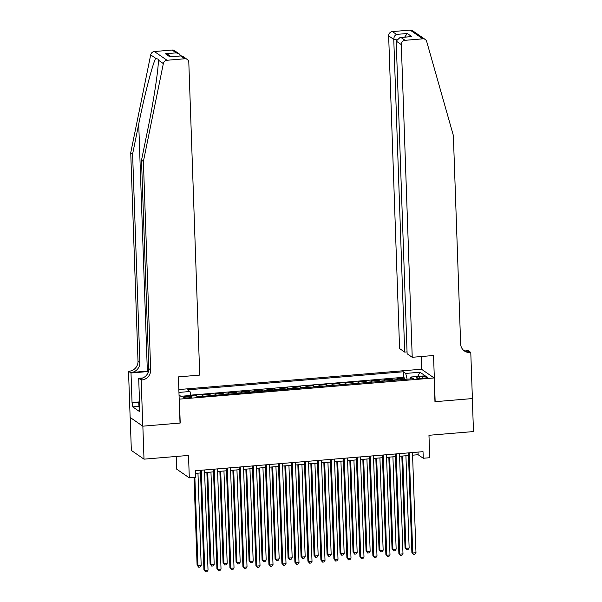 <?xml version="1.0" encoding="UTF-8"?>
<svg xmlns="http://www.w3.org/2000/svg" width="602" height="602" viewBox="0 0 602 602"><rect width="100%" height="100%" fill="white"/><g stroke="black" fill="none" stroke-linecap="round" stroke-linejoin="round"><path stroke-width="0.9" d="M188.93 397.832A4.304 0.82 -2 0 0 192.136 396.929A4.304 0.82 -2 0 0 186.74 396.327A4.304 0.82 -2 0 0 183.535 397.23A4.304 0.82 -2 0 0 188.93 397.832M176.205 456.459L176.649 469.124L189.306 477.86L195.8 477.311L195.567 470.719L423.018 451.666L423.251 458.257L429.745 457.716L428.963 435.284L473.481 431.559L472.329 398.569L434.96 401.7L434.132 377.951L179.193 399.156M130.198 417.495L131.349 450.424L144.006 459.16L142.855 426.171L180.216 423.04L179.388 399.292M434.132 377.951L421.475 369.222L178.854 389.547M398.381 379.915A5.38 1.309 -94.8 0 0 398.103 379.621L396.853 378.756L404.657 378.109L404.702 379.388M393.181 380.351A5.38 1.309 -94.8 0 0 392.903 380.058L391.661 379.192L391.699 380.479M391.661 379.192L383.858 379.847L385.107 380.712A5.38 1.309 -94.8 0 1 385.385 381.006M372.39 382.097A5.38 1.309 -94.8 0 0 372.111 381.796L370.862 380.938L378.658 380.283L378.703 381.563M359.394 383.181A5.38 1.309 -94.8 0 0 359.116 382.887L357.866 382.029L365.662 381.375L365.707 382.654M346.391 384.272A5.38 1.309 -94.8 0 0 346.12 383.978L344.871 383.113L352.667 382.458L352.712 383.745M333.395 385.363A5.38 1.309 -94.8 0 0 333.117 385.062L331.875 384.204L339.671 383.549L339.716 384.828M320.399 386.446A5.38 1.309 -94.8 0 0 320.121 386.153L318.872 385.295L326.675 384.64L326.72 385.92M307.404 387.537A5.38 1.309 -94.8 0 0 307.125 387.244L305.876 386.379L313.672 385.731L313.717 387.011M294.408 388.629A5.38 1.309 -94.8 0 0 294.13 388.335L292.881 387.47L300.676 386.815L300.722 388.094M281.412 389.712A5.38 1.309 -94.8 0 0 281.134 389.419L279.885 388.561L287.681 387.906L287.726 389.185M268.409 390.803A5.38 1.309 -94.8 0 0 268.138 390.51L266.889 389.644L274.685 388.997L274.73 390.277M255.414 391.894A5.38 1.309 -94.8 0 0 255.135 391.601L253.886 390.736L261.689 390.081L261.735 391.368M242.418 392.986A5.38 1.309 -94.8 0 0 242.139 392.685L240.89 391.827L248.694 391.172L248.739 392.451M229.422 394.069A5.38 1.309 -94.8 0 0 229.144 393.776L227.895 392.91L235.691 392.263L235.736 393.542M216.427 395.16A5.38 1.309 -94.8 0 0 216.148 394.867L214.899 394.001L222.695 393.347L222.74 394.634M203.431 396.251A5.38 1.309 -94.8 0 0 203.152 395.95L201.903 395.093L209.699 394.438L209.744 395.717M422.152 376.626L419.293 376.867A4.169 0.79 -2 0 0 416.185 377.747A4.169 0.79 -2 0 0 421.415 378.334L424.275 378.094A4.169 0.79 -2 0 0 427.382 377.213A4.169 0.79 -2 0 0 422.152 376.626L422.213 378.267M179.042 395.032L180.863 396.289L195.161 395.085L197.554 396.741L413.303 378.666L410.91 377.018L410.391 378.914M178.952 392.421L189.961 391.503L187.568 389.848L403.317 371.773L405.71 373.428L420.008 372.232L425.208 375.814L410.91 377.018M404.657 378.109L403.506 377.319L190.864 395.13M198.231 396.688A5.38 1.309 85.2 0 0 197.953 396.387L195.891 395.597M209.699 394.438L210.948 395.303A5.38 1.309 85.2 0 1 211.227 395.597M222.695 393.347L223.944 394.212A5.38 1.309 85.2 0 1 224.222 394.506M235.691 392.263L236.94 393.121A5.38 1.309 85.2 0 1 237.218 393.415M248.694 391.172L249.935 392.03A5.38 1.309 85.2 0 1 250.214 392.331M261.689 390.081L262.939 390.946A5.38 1.309 85.2 0 1 263.217 391.24M274.685 388.997L275.934 389.855A5.38 1.309 85.2 0 1 276.213 390.149M287.681 387.906L288.93 388.764A5.38 1.309 85.2 0 1 289.208 389.065M300.676 386.815L301.926 387.68A5.38 1.309 85.2 0 1 302.204 387.974M313.672 385.731L314.921 386.589A5.38 1.309 85.2 0 1 315.2 386.883M326.675 384.64L327.924 385.498A5.38 1.309 85.2 0 1 328.195 385.799M339.671 383.549L340.92 384.415A5.38 1.309 85.2 0 1 341.199 384.708M352.667 382.458L353.916 383.323A5.38 1.309 85.2 0 1 354.194 383.617M365.662 381.375L366.911 382.232A5.38 1.309 85.2 0 1 367.19 382.533M378.658 380.283L379.907 381.149A5.38 1.309 85.2 0 1 380.186 381.442M189.306 477.86L188.516 455.428L144.006 459.16M412.573 455.18L418.119 454.721L423.251 458.257M195.665 473.353L200.541 472.946M204.62 472.608L213.537 471.855M217.623 471.517L226.533 470.772M230.619 470.425L239.536 469.68M243.614 469.334L252.531 468.589M256.61 468.251L265.527 467.498M269.606 467.16L278.523 466.415M282.601 466.068L291.518 465.323M295.605 464.985L304.514 464.232M308.6 463.894L317.517 463.149M321.596 462.803L330.513 462.058M334.592 461.719L343.509 460.966M347.587 460.628L356.504 459.883M360.583 459.537L369.5 458.792M373.586 458.446L382.496 457.701M386.582 457.362L395.499 456.617M399.577 456.271L408.495 455.526M418.029 452.079L418.119 454.721M407.148 379.185L405.71 373.428M403.506 377.319L403.317 371.773M196.703 395.529L196.726 396.169M189.961 391.503L190.939 395.439M417.698 376.446L420.008 372.232M408.404 452.885L411.881 552.433L412.731 553.02L409.232 452.817M415.982 552.749L414.808 554.367L413.514 554.48L412.731 553.02L415.982 552.749L412.483 452.546M413.514 554.48L411.881 552.433M401.835 456.083L405.041 547.715L405.891 548.302L409.142 548.031L405.921 455.744M402.67 456.015L405.891 548.302L406.674 549.761L405.041 547.715M409.142 548.031L407.968 549.649L406.674 549.761M139.235 408.946L138.761 403.626L139.559 403.039M139.589 403.754L138.761 403.626M412.227 357.295L401.308 44.608L396.199 41.079L407.118 353.765L412.227 357.295L433.545 355.511L435.156 401.684L472.389 398.569L470.779 352.388L468.296 350.68L465.316 350.928M407.05 351.892L404.687 352.087L399.577 348.558L388.651 35.872A4.033 3.838 -55.4 0 1 392.414 31.59L410.158 30.1A4.033 3.838 -55.4 0 1 412.588 30.74L425.238 39.469A4.033 3.838 124.6 0 1 426.698 41.53L453.366 135.518L460.643 343.975A9.414 8.955 124.6 0 0 464.398 350.958A9.414 8.955 124.6 0 0 470.064 352.448L470.779 352.388M392.414 31.59L396.5 34.404L407.291 33.501L411.768 36.594L400.985 37.497L405.071 40.319L422.807 38.837L410.158 30.1M421.678 369.357L421.227 356.542M404.687 352.087L393.768 39.401L388.651 35.872M425.238 39.469A4.033 3.838 124.6 0 0 422.807 38.837M405.071 40.319A4.033 3.838 124.6 0 0 401.308 44.608M463.502 350.251A9.414 8.955 124.6 0 0 468.19 351.154L470.064 352.448M396.5 34.404C394.777 35.285 393.866 36.948 393.768 39.401L396.786 39.145M407.291 33.501L404.672 37.113M411.768 36.594L400.021 37.505L396.199 41.079M400.985 37.497L400.021 37.505M148.574 371.043A17.518 3.334 -2 0 0 147.355 371.141L131.108 372.503L128.519 371.268L130.137 417.442L142.787 426.178L180.021 423.063L178.41 376.882L199.729 375.099L188.81 62.405A4.033 3.838 124.6 0 0 184.769 58.778L167.032 60.26A4.033 3.838 124.6 0 0 163.345 63.586L143.389 161.486L150.666 369.944A9.414 8.955 -55.4 0 1 141.891 379.945L141.177 380.005L142.787 426.178M143.389 161.486L141.515 160.192L147.633 130.175C153.578 101.55 158.635 68.477 158.349 60.132L158.341 59.274L155.7 58.311C152.502 64.241 144.488 95.274 138.723 124.027L132.606 154.044L139.882 362.502A9.414 8.955 -55.4 0 1 131.108 372.503M132.606 154.044L130.732 152.75L138.008 361.208A9.414 8.955 -55.4 0 1 129.234 371.208M141.891 379.945L140.018 378.65A9.414 8.955 -55.4 0 0 148.792 368.65L141.515 160.192M184.769 58.778L180.683 55.956L169.899 56.859L165.415 53.766L176.205 52.863L172.119 50.041L154.375 51.531L167.032 60.26M155.7 58.311L150.696 54.857L130.732 152.75M141.177 380.005L138.693 378.289L139.732 407.847L139.182 407.464L139.717 407.419M138.859 406.358L132.718 406.869L139.318 411.422L139.182 407.464M132.718 406.869L132.583 402.911L132.034 402.535L131.003 372.977L128.519 371.268M148.453 371.517A15.125 2.875 -2 0 0 147.964 371.554L131.003 372.977M138.693 378.289L142.862 377.943M150.696 54.857A4.033 3.838 -55.4 0 1 154.375 51.531M172.119 50.041A4.033 3.838 -55.4 0 1 174.55 50.681L179.268 53.939L180.939 55.858M132.034 402.535L139.521 401.903M139.536 402.324L132.583 402.911M180.683 55.956L182.481 56.159L187.199 59.41M169.899 56.859L181.247 55.828M165.415 53.766L168.477 54.842L171.134 56.678M176.205 52.863L179.268 53.939M395.401 453.976L398.878 553.524L399.736 554.111L396.236 453.908M402.986 553.84L401.812 555.458L400.511 555.571L399.736 554.111L402.986 553.84L399.487 453.637M400.511 555.571L398.878 553.524M382.405 455.067L385.882 554.608L386.74 555.202L383.241 454.992M389.991 554.931L388.817 556.549L387.515 556.654L386.74 555.202L389.991 554.931L386.492 454.721M387.515 556.654L385.882 554.608M369.41 456.15L372.886 555.699L373.744 556.286L370.245 456.083M376.987 556.015L375.821 557.64L374.519 557.745L373.744 556.286L376.987 556.015L373.488 455.812M374.519 557.745L372.886 555.699M356.414 457.242L359.891 556.79L360.741 557.377L357.242 457.174M363.992 557.106L362.825 558.724L361.524 558.837L360.741 557.377L363.992 557.106L360.493 456.903M361.524 558.837L359.891 556.79M388.839 457.174L392.037 548.798L392.895 549.393L396.146 549.114L392.925 456.828M389.675 457.099L392.895 549.393L393.67 550.845L392.037 548.798M396.146 549.114L394.972 550.74L393.67 550.845M375.844 458.257L379.042 549.889L379.9 550.476L383.15 550.205L379.922 457.919M376.679 458.19L379.9 550.476L380.675 551.936L379.042 549.889M383.15 550.205L381.977 551.823L380.675 551.936M362.848 459.349L366.046 550.981L366.904 551.567L370.147 551.297L366.927 459.01M363.676 459.281L366.904 551.567L367.679 553.027L366.046 550.981M370.147 551.297L368.981 552.914L367.679 553.027M349.852 460.44L353.05 552.064L353.901 552.659L357.152 552.388L353.931 460.094M350.68 460.364L353.901 552.659L354.683 554.111L353.05 552.064M357.152 552.388L355.985 554.006L354.683 554.111M343.418 458.333L346.895 557.873L347.745 558.468L344.246 458.257M350.996 558.197L349.822 559.815L348.528 559.92L347.745 558.468L350.996 558.197L347.497 457.987M348.528 559.92L346.895 557.873M336.849 461.523L340.055 553.155L340.905 553.742L344.156 553.471L340.935 461.185M337.684 461.456L340.905 553.742L341.688 555.202L340.055 553.155M344.156 553.471L342.982 555.097L341.688 555.202M330.423 459.416L333.892 558.965L334.75 559.559L331.25 459.349M338 559.281L336.827 560.906L335.532 561.011L334.75 559.559L338 559.281L334.501 459.078M335.532 561.011L333.892 558.965M323.853 462.614L327.059 554.246L327.909 554.833L331.16 554.562L327.94 462.276M324.689 462.547L327.909 554.833L328.692 556.293L327.059 554.246M331.16 554.562L329.986 556.18L328.692 556.293M317.42 460.507L320.896 560.056L321.754 560.643L318.255 460.44M325.005 560.372L323.831 561.99L322.529 562.102L321.754 560.643L325.005 560.372L321.506 460.169M322.529 562.102L320.896 560.056M310.858 463.706L314.056 555.33L314.914 555.924L318.165 555.654L314.936 463.359M311.693 463.638L314.914 555.924L315.689 557.377L314.056 555.33M318.165 555.654L316.991 557.271L315.689 557.377M304.424 461.599L307.9 561.139L308.758 561.734L305.259 461.531M312.009 561.463L310.835 563.081L309.533 563.186L308.758 561.734L312.009 561.463L308.51 461.252M309.533 563.186L307.9 561.139M297.862 464.789L301.06 556.421L301.918 557.016L305.169 556.737L301.941 464.451M298.697 464.721L301.918 557.016L302.693 558.468L301.06 556.421M305.169 556.737L303.995 558.363L302.693 558.468M291.428 462.69L294.905 562.23L295.763 562.825L292.263 462.614M299.006 562.546L297.839 564.172L296.538 564.277L295.763 562.825L299.006 562.546L295.507 462.344M296.538 564.277L294.905 562.23M284.866 465.88L288.065 557.512L288.922 558.099L292.166 557.828L288.945 465.542M285.694 465.813L288.922 558.099L289.697 559.559L288.065 557.512M292.166 557.828L290.999 559.446L289.697 559.559M278.433 463.773L281.909 563.322L282.759 563.908L279.26 463.706M286.01 563.638L284.844 565.255L283.542 565.368L282.759 563.908L286.01 563.638L282.511 463.435M283.542 565.368L281.909 563.322M271.871 466.971L275.069 558.596L275.919 559.19L279.17 558.919L275.949 466.625M272.698 466.904L275.919 559.19L276.702 560.643L275.069 558.596M279.17 558.919L278.004 560.537L276.702 560.643M265.437 464.864L268.913 564.413L269.764 565L266.265 464.797M273.015 564.729L271.841 566.347L270.546 566.459L269.764 565L273.015 564.729L269.515 464.518M270.546 566.459L268.913 564.413M258.868 468.063L262.073 559.687L262.923 560.281L266.174 560.003L262.954 467.716M259.703 467.987L262.923 560.281L263.706 561.734L262.073 559.687M266.174 560.003L265 561.628L263.706 561.734M252.434 465.956L255.91 565.496L256.768 566.091L253.269 465.88M260.019 565.812L258.845 567.438L257.543 567.543L256.768 566.091L260.019 565.812L256.52 465.609M257.543 567.543L255.91 565.496M245.872 469.146L249.07 560.778L249.928 561.365L253.179 561.094L249.958 468.807M246.707 469.078L249.928 561.365L250.71 562.825L249.07 560.778M253.179 561.094L252.005 562.712L250.71 562.825M239.438 467.039L242.915 566.587L243.772 567.174L240.273 466.971M247.023 566.903L245.849 568.521L244.547 568.634L243.772 567.174L247.023 566.903L243.524 466.7M244.547 568.634L242.915 566.587M232.876 470.237L236.074 561.869L236.932 562.456L240.183 562.185L236.955 469.899M233.711 470.17L236.932 562.456L237.707 563.916L236.074 561.869M240.183 562.185L239.009 563.803L237.707 563.916M226.442 468.13L229.919 567.678L230.777 568.265L227.278 468.063M234.027 567.995L232.854 569.612L231.552 569.725L230.777 568.265L234.027 567.995L230.521 467.792M231.552 569.725L229.919 567.678M219.88 471.328L223.079 562.953L223.936 563.547L227.187 563.276L223.959 470.982M220.708 471.253L223.936 563.547L224.712 565L223.079 562.953M227.187 563.276L226.013 564.894L224.712 565M213.447 469.221L216.923 568.762L217.781 569.357L214.282 469.146M221.024 569.086L219.858 570.704L218.556 570.809L217.781 569.357L221.024 569.086L217.525 468.875M218.556 570.809L216.923 568.762M206.885 472.412L210.083 564.044L210.941 564.631L214.184 564.36L210.963 472.073M207.713 472.344L210.941 564.631L211.716 566.091L210.083 564.044M214.184 564.36L213.018 565.978L211.716 566.091M200.451 470.305L203.927 569.853L204.778 570.44L201.279 470.237M208.029 570.169L206.855 571.795L205.56 571.9L204.778 570.44L208.029 570.169L204.529 469.966M205.56 571.9L203.927 569.853M194.025 477.461L197.087 565.135L197.938 565.722L201.188 565.451L197.968 473.164M194.86 477.394L197.938 565.722L198.72 567.182L197.087 565.135M201.188 565.451L200.022 567.069L198.72 567.182M392.903 380.058L398.103 379.621M197.953 396.387L203.152 395.95M210.948 395.303L216.148 394.867M223.944 394.212L229.144 393.776M236.94 393.121L242.139 392.685M249.935 392.03L255.135 391.601M262.939 390.946L268.138 390.51M275.934 389.855L281.134 389.419M288.93 388.764L294.13 388.335M301.926 387.68L307.125 387.244M314.921 386.589L320.121 386.153M327.924 385.498L333.117 385.062M340.92 384.415L346.12 383.978M353.916 383.323L359.116 382.887M366.911 382.232L372.111 381.796M379.907 381.149L385.107 380.712M419.346 378.402L419.293 376.867M138.723 124.027L147.355 371.141M139.882 362.502L138.008 361.208M148.792 368.65L150.666 369.944M163.345 63.586L158.349 60.132M148.009 372.796L147.964 371.554"/></g></svg>
